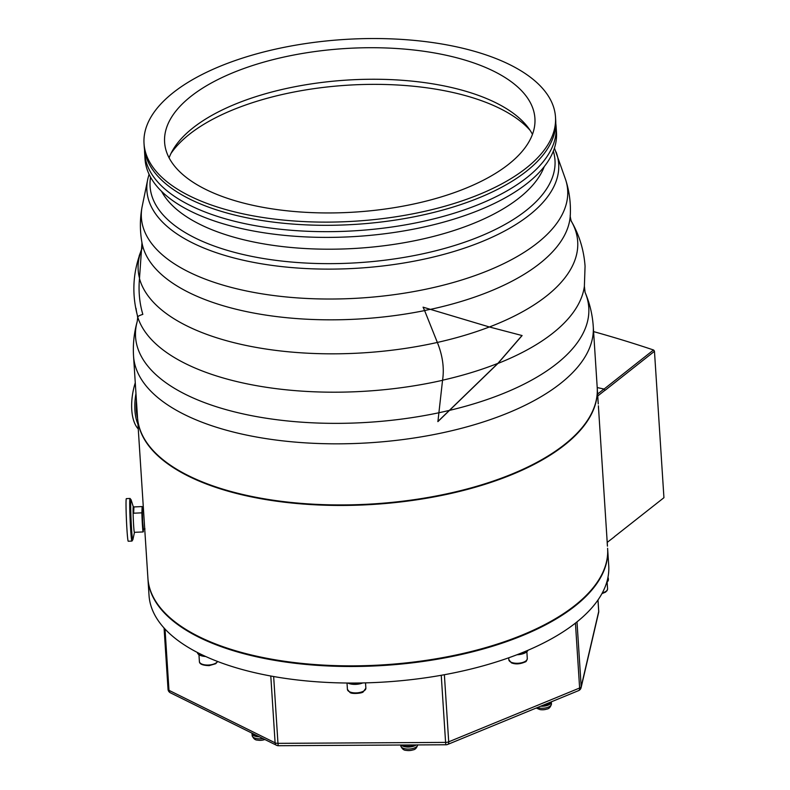 <?xml version="1.0" encoding="UTF-8"?>
<svg xmlns="http://www.w3.org/2000/svg" width="790" height="790" viewBox="0 0 790 790"><rect width="100%" height="100%" fill="white"/><g stroke="black" fill="none" stroke-linecap="round" stroke-linejoin="round"><path stroke-width="1.19" d="M654.327 350.918L653.518 349.99L604.034 389.095M251.99 733.15A8.532 3.762 -3.7 0 0 251.971 733.614A8.532 3.762 -3.7 0 0 259.367 736.793M257.876 736.063A7.11 3.14 176.3 0 1 253.481 733.89M262.912 738.551A8.453 3.733 176.3 0 1 252.188 735.688C253.452 738.65 255.2 740.121 257.461 740.102L257.461 740.102A7.011 3.091 -3.7 0 0 264.403 739.657L264.848 739.499M401.152 745.019A8.532 3.762 -3.7 0 0 408.203 747.044A8.532 3.762 -3.7 0 0 416.221 744.94M414.582 744.95A7.11 3.14 176.3 0 1 402.791 745.01M417.663 744.931A8.453 3.733 176.3 0 1 409.358 749.048A8.453 3.733 176.3 0 1 400.797 745.928C402.061 748.89 403.809 750.362 406.07 750.352L406.07 750.352A7.011 3.091 -3.7 0 0 413.002 749.898A7.011 3.091 -3.7 0 0 413.012 749.898C415.244 749.621 416.794 747.942 417.663 744.832M540.676 706.201A8.532 3.762 -3.7 0 0 551.38 701.955A8.532 3.762 -3.7 0 0 551.371 701.806M549.919 702.399A7.11 3.14 176.3 0 1 542.128 705.608M536.222 708.038L539.837 709.548A7.011 3.091 -3.7 0 0 546.779 709.104L546.779 709.104C549.011 708.827 550.571 707.139 551.43 704.038A8.453 3.733 176.3 0 1 546.463 707.741A8.453 3.733 176.3 0 1 537.328 707.583M575.436 623.122L579.623 688.011A4.266 2.321 67.7 0 1 578.566 690.628A4.266 4.266 0 0 0 581.104 687.646L581.104 687.646A4.266 3.792 -166.9 0 0 581.183 686.658A4.266 1.886 176.3 0 1 579.623 688.011L448.71 741.83A4.266 1.886 176.3 0 1 447.239 742.245A4.266 1.886 176.3 0 1 445.59 742.403A4.266 0.504 89.7 0 0 446.054 744.763A4.266 4.266 0 0 0 447.654 744.447A4.266 2.321 -112.3 0 0 448.71 741.83L444.375 674.719M597.971 600.005L598.711 611.5A4.266 3.792 13.1 0 1 598.632 612.487L598.632 612.487A4.266 4.266 0 0 0 598.731 611.243A4.266 1.886 176.3 0 1 598.711 611.5L581.183 686.658L576.996 621.888M270.792 676.013L275.108 742.817A4.266 3.042 116.3 0 0 276.53 745.276A4.266 4.266 0 0 0 278.445 745.721A4.266 0.504 -90.3 0 1 277.971 743.351A4.266 1.886 176.3 0 1 275.108 742.817L168.981 690.342A4.266 1.886 176.3 0 1 168.033 689.255A4.266 1.886 176.3 0 1 168.053 689.008M164.073 628.02L168.033 689.255A4.266 4.266 0 0 0 170.403 692.81A4.266 3.042 -63.7 0 1 168.981 690.342L165.021 629.047M410.464 744.97A7.11 3.14 176.3 0 1 406.149 744.99M530.08 130.32A190.163 83.957 -3.7 0 0 346.85 85.251A190.163 83.957 -3.7 0 0 170.936 153.546M522.022 335.503L497.898 363.361L437.828 421.564M424.615 310.589L423.075 307.172L489.405 326.981L522.101 335.553L497.937 363.449L437.907 421.613L442.548 380.306C444.405 368.298 442.676 355.678 437.354 342.445L424.615 310.589A214.89 94.869 -3.7 0 1 423.223 310.865A214.89 94.869 -3.7 0 1 141.973 242.797C139.86 230.957 139.869 219.166 141.983 207.395A213.586 94.296 -3.7 0 0 141.529 219.383A213.586 94.296 -3.7 0 0 421.435 290.127A213.586 94.296 -3.7 0 0 565.689 179.844M137.371 262.32L142.052 248.07M141.973 242.777L139.484 278.534C138.359 291.046 139.475 302.995 142.832 314.371C139.425 315.437 137.737 316.365 137.756 317.155L137.213 321.53C134.043 332.788 132.829 344.331 133.55 356.142A230.334 101.693 -3.7 0 0 133.708 357.939A230.334 101.693 -3.7 0 0 438.954 433.552A230.334 101.693 -3.7 0 0 593.26 326.468M136.038 308.278A224.794 99.244 -3.7 0 0 137.322 315.161C132.137 295.114 132.799 275.374 139.307 255.911L142.022 248.524M555.775 123.398A206.16 91.018 176.3 0 1 556.111 126.578A206.16 91.018 176.3 0 1 358.087 230.581A206.16 91.018 176.3 0 1 144.787 154.791A206.16 91.018 176.3 0 1 144.649 153.181A206.16 91.018 176.3 0 1 144.57 149.991M144.027 143.632L144.234 146.812A206.16 91.018 -3.7 0 0 144.373 148.431A206.16 91.018 -3.7 0 0 357.673 224.222A206.16 91.018 -3.7 0 0 555.696 120.208L555.489 117.029A206.16 91.018 -3.7 0 0 343.887 39.5A206.16 91.018 -3.7 0 0 144.027 143.632A206.16 91.018 -3.7 0 0 144.165 145.251A206.16 91.018 -3.7 0 0 357.465 221.032A206.16 91.018 -3.7 0 0 555.489 117.029M144.649 153.181L145.014 158.909A206.16 91.018 -3.7 0 0 145.153 160.528A206.16 91.018 -3.7 0 0 358.453 236.309A206.16 91.018 -3.7 0 0 556.486 132.305L556.111 126.578M450.3 410.188A227.086 100.251 -3.7 0 0 585.074 292.349C589.725 303.182 592.451 314.538 593.25 326.408L597.21 387.525A230.334 101.693 176.3 0 1 375.961 503.724A230.334 101.693 176.3 0 1 137.657 419.056A230.334 101.693 176.3 0 1 137.5 417.248L133.55 356.142M169.1 157.842A185.541 81.913 176.3 0 1 172.773 150.12A185.541 81.913 176.3 0 1 346.514 80.116A185.541 81.913 176.3 0 1 527.829 127.16A185.541 81.913 176.3 0 1 532.46 134.349M164.725 143.75A185.541 81.913 -3.7 0 0 356.695 211.967A185.541 81.913 -3.7 0 0 534.919 118.352A185.541 81.913 -3.7 0 0 344.479 48.585A185.541 81.913 -3.7 0 0 164.606 142.299A185.541 81.913 -3.7 0 0 164.725 143.75M133.826 506.834A12.798 0.523 87.5 0 0 133.658 508.158A12.798 0.523 87.5 0 0 133.658 513.204L133.905 506.933A12.798 0.523 87.5 0 0 133.826 506.834L133.273 506.854A12.798 0.523 -92.5 0 0 133.105 508.187A12.798 0.523 87.5 0 0 133.461 522.565A12.798 0.523 87.5 0 0 134.409 532.43L134.972 532.401A12.798 0.523 87.5 0 1 134.893 532.302L143.128 531.937L143.494 529.033M133.905 506.933L142.131 506.568L142.2 513.036A12.512 0.514 87.5 0 0 143.395 531.63M142.2 513.036L141.894 512.838A12.798 0.523 87.5 0 0 143.128 531.937M142.131 506.568L141.894 512.838L133.658 513.204M131.13 499.892L130.064 498.47A21.33 0.869 87.5 0 0 130.044 498.46L126.351 498.628A21.33 0.869 -92.5 0 0 126.064 500.84A21.33 0.869 87.5 0 0 126.677 524.807A21.33 0.869 87.5 0 0 128.247 541.239L131.94 541.071A21.33 0.869 87.5 0 0 131.96 541.071L132.898 539.56A20.086 0.82 87.5 0 1 131.377 525.794A20.086 0.82 87.5 0 1 130.725 501.739A20.086 0.82 87.5 0 1 131.13 499.892L133.312 506.854M130.044 498.46A21.33 0.869 87.5 0 0 129.758 500.672A21.33 0.869 87.5 0 0 130.36 524.639A21.33 0.869 87.5 0 0 131.94 541.071M142.427 506.854A12.512 0.514 -92.5 0 1 142.792 509.422M143.484 509.392L142.477 509.441L142.348 510.458L142.625 521.479L143.355 529.043L145.024 528.964M614.353 536.746L663.936 497.7L654.466 351.293L605.012 390.369L603.965 389.016L597.21 387.574M607.233 542.365L614.482 536.775M593.586 331.603A994.126 438.894 176.3 0 1 653.518 349.99L653.863 350.276M603.965 389.016L597.625 394.022M147.947 578.803L149.024 595.354A230.334 101.693 -3.7 0 0 197.816 652.698A230.334 101.693 -3.7 0 0 202.734 655.127A230.334 101.693 -3.7 0 0 351.076 683.044A230.334 101.693 -3.7 0 0 358.848 683.004A230.334 101.693 -3.7 0 0 520.62 653.32A230.334 101.693 -3.7 0 0 526.683 650.822A230.334 101.693 -3.7 0 0 607.135 580.927A230.334 101.693 -3.7 0 0 607.945 577.441A230.334 101.693 -3.7 0 0 608.725 565.62L607.658 549.07A230.334 101.693 176.3 0 1 384.365 665.417A230.334 101.693 176.3 0 1 147.947 578.803A230.334 101.693 176.3 0 1 147.928 578.487M351.076 683.044A10.665 4.71 -3.7 0 0 358.848 683.004M347.788 683.034A10.665 4.71 -3.7 0 0 358.907 684.021A10.665 4.71 -3.7 0 0 362.768 682.935M607.135 580.927A10.665 4.71 -3.7 0 0 608.33 578.557A10.665 4.71 -3.7 0 0 607.945 577.441M606.73 582.329A10.665 4.71 -3.7 0 0 608.399 579.574L608.33 578.557M607.184 542.503L607.392 545.811L607.204 542.503M606.947 538.494L606.996 539.718M607.599 548.28A230.334 101.693 176.3 0 1 607.609 548.438A230.334 101.693 176.3 0 1 607.668 549.514A230.334 101.693 176.3 0 1 383.111 664.854A230.334 101.693 176.3 0 1 147.908 578.162L137.539 417.762A230.334 101.693 176.3 0 1 137.519 417.505M597.22 387.772A230.334 101.693 176.3 0 1 597.24 388.028A230.334 101.693 176.3 0 1 373.947 504.375A230.334 101.693 176.3 0 1 137.539 417.762M607.461 546.167L606.898 537.417M607.668 549.514L607.658 550.156M598.267 403.966L597.24 388.028M597.734 395.948L597.793 397.508M598.474 407.304L598.465 407.946M606.898 537.427L598.386 405.793M598.198 403.453L597.951 399.71L598.198 403.453M597.734 395.988L605.002 390.24M197.391 652.481A10.665 4.71 -3.7 0 0 202.803 656.144A10.665 4.71 -3.7 0 0 205.657 656.49M197.816 652.698A10.665 4.71 -3.7 0 0 202.734 655.127M516.986 654.742A10.665 4.71 -3.7 0 0 526.752 651.839A10.665 4.71 -3.7 0 0 527.967 650.279M520.62 653.32A10.665 4.71 -3.7 0 0 526.683 650.822M135.969 393.548A39.026 18.871 102.1 0 0 137.954 424.2M135.278 382.765A39.026 18.871 102.1 0 0 138.26 428.94M598.682 610.996A4.266 1.886 176.3 0 1 598.731 611.243L598 599.956M441.245 675.282L445.59 742.403L277.971 743.351L273.656 676.536M424.586 310.519A214.742 94.81 -3.7 0 0 430.195 309.344M437.354 342.435A220.153 97.19 -3.7 0 0 476.459 331.603A220.153 97.19 -3.7 0 0 489.296 327.001M442.568 380.207A224.794 99.244 -3.7 0 0 481.308 369.414A224.794 99.244 -3.7 0 0 497.898 363.361M137.223 321.49A227.086 100.251 -3.7 0 0 436.732 413.209A227.086 100.251 -3.7 0 0 439.023 412.726A226.947 100.192 -3.7 0 0 450.152 410.198M430.353 309.394A214.89 94.869 -3.7 0 0 570.301 215.078C570.874 203.089 569.353 191.387 565.739 179.992L554.442 148.086M141.706 249.087L141.686 249.156A220.282 97.249 -3.7 0 0 140.561 252.138M139.484 278.534A220.282 97.249 -3.7 0 0 437.354 342.445M489.405 326.981A220.282 97.249 -3.7 0 0 571.407 221.368L571.407 221.368C579.337 235.134 583.889 250.075 585.064 266.2L584.383 286.276L585.074 292.349M137.756 317.155A224.933 99.303 -3.7 0 0 442.548 380.306M497.937 363.449A224.933 99.303 -3.7 0 0 584.383 286.276M140.689 252.178A220.153 97.19 -3.7 0 0 138.329 271.73A220.153 97.19 -3.7 0 0 139.514 278.199M137.727 317.817L137.322 315.161A224.794 99.244 -3.7 0 0 137.816 316.889M161.585 191.368A195.495 86.308 -3.7 0 0 357.386 248.287A195.495 86.308 -3.7 0 0 544.231 166.621M150.564 177.187A202.872 89.566 -3.7 0 0 150.219 188A202.872 89.566 -3.7 0 0 370.49 261.747A202.872 89.566 -3.7 0 0 553.336 151.147M141.983 207.395L147.908 178.53A206.328 91.087 -3.7 0 0 147.039 192.187A206.328 91.087 -3.7 0 0 374.193 266.892A206.328 91.087 -3.7 0 0 556.081 151.976M129.758 500.672A2.133 1.916 2.2 0 1 130.725 501.739M347.422 689.394L349.96 692.445C351.59 694.222 362.314 693.383 363.222 691.872L365.869 688.199A9.243 4.078 176.3 0 1 363.519 691.161A9.243 4.078 176.3 0 1 353.476 692.8A9.243 4.078 176.3 0 1 347.422 689.394L347.017 683.024M601.931 593.626L605.446 592.194L607.115 590.574L607.569 588.827A9.243 4.078 176.3 0 1 602.316 592.905M217.566 661.477A9.243 4.078 176.3 0 1 209.133 664.992A9.243 4.078 176.3 0 1 199.396 661.526L198.962 654.712M527.286 658.465A9.243 4.078 176.3 0 1 527.295 658.574A9.243 4.078 176.3 0 1 518.339 663.245A9.243 4.078 176.3 0 1 508.849 659.769L508.73 657.793M136.443 400.787A37.792 18.269 102.1 0 0 137.578 418.433M257.461 740.102A14.22 14.22 0 0 0 264.393 739.657M252.188 735.688L251.971 733.614M406.07 750.352A14.22 14.22 0 0 0 413.002 749.898M400.797 745.928L400.708 745.029M539.837 709.548A14.22 14.22 0 0 0 546.779 709.104M551.43 704.038L551.38 701.955M170.403 692.81L276.53 745.276M278.445 745.721L446.054 744.763M581.104 687.646L598.632 612.487M447.654 744.447L578.566 690.628M141.686 249.156L139.168 255.891M570.301 215.078C569.748 215.472 571.575 222.997 571.407 221.368M147.908 178.53L149.083 174.304M134.448 532.42L132.898 539.56M365.869 688.199L365.523 682.866M607.569 588.827L607.125 582.003M217.665 661.507L215.719 663.699L209.153 665.624C202.655 665.427 199.406 664.064 199.396 661.526M508.849 659.769L511.426 662.85C515.455 664.469 520.027 664.173 525.172 661.941C526.031 661.892 526.742 660.766 527.295 658.574L526.861 651.75"/></g></svg>

